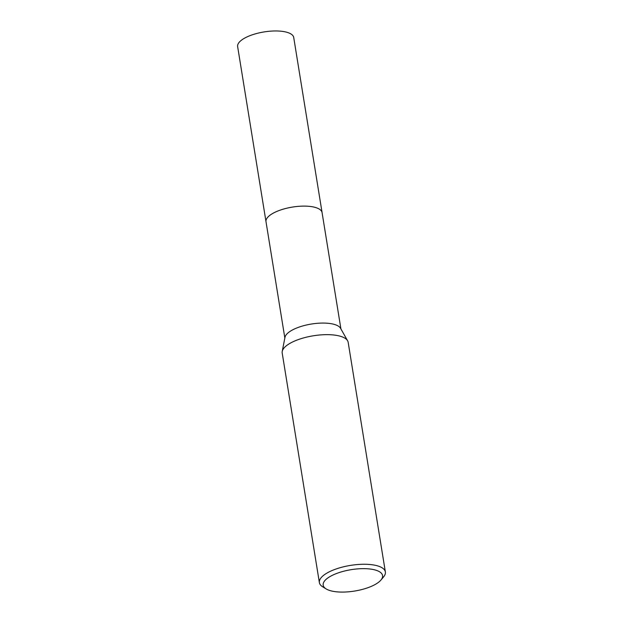 <?xml version="1.0" encoding="UTF-8"?>
<svg xmlns="http://www.w3.org/2000/svg" width="623" height="623" viewBox="0 0 623 623"><rect width="100%" height="100%" fill="white"/><g stroke="black" fill="none" stroke-linecap="round" stroke-linejoin="round"><path stroke-width="0.93" d="M326.148 588.922L322.675 586.796A33.424 12.032 -9.2 0 1 319.381 582.63L282.196 353.023A33.424 12.032 -9.2 0 1 282.227 351.411L284.984 337.308A28.401 10.225 -9.2 0 1 293.083 329.637A28.401 10.225 -9.2 0 1 321.195 323.096A28.401 10.225 -9.2 0 1 340.571 328.305L347.634 340.82A33.424 12.032 -9.2 0 1 348.171 342.339L385.364 571.945A33.424 12.032 -9.2 0 1 383.55 576.937L380.933 580.052A30.075 10.825 -9.2 0 1 373.948 585.129A30.075 10.825 -9.2 0 1 326.148 588.922A30.075 10.825 -9.2 0 1 331.786 575.597A30.075 10.825 -9.2 0 1 368.684 568.869A30.075 10.825 -9.2 0 1 380.933 580.052M266.037 221.874A28.409 10.225 -9.2 0 1 266.005 221.718A28.401 10.225 -9.2 0 1 274.143 212.684A28.401 10.225 -9.2 0 1 304.001 206.112A28.401 10.225 -9.2 0 1 322.083 212.638L340.921 328.928M282.227 351.411A33.424 12.032 -9.2 0 1 291.759 342.385A33.424 12.032 -9.2 0 1 324.832 334.683A33.424 12.032 -9.2 0 1 347.634 340.82M319.381 582.63A33.424 12.032 -9.2 0 1 328.952 571.992A33.424 12.032 -9.2 0 1 364.089 564.259A33.424 12.032 -9.2 0 1 385.364 571.945M266.005 221.718L237.636 46.577A28.409 10.225 -9.2 0 1 254.145 34.218A28.409 10.225 -9.2 0 1 285.498 31.921A28.409 10.225 -9.2 0 1 293.721 37.489L322.091 212.638A28.409 10.225 -9.2 0 0 313.86 207.062A28.409 10.225 -9.2 0 0 282.515 209.367A28.409 10.225 -9.2 0 0 266.005 221.718L284.843 338.009"/></g></svg>
